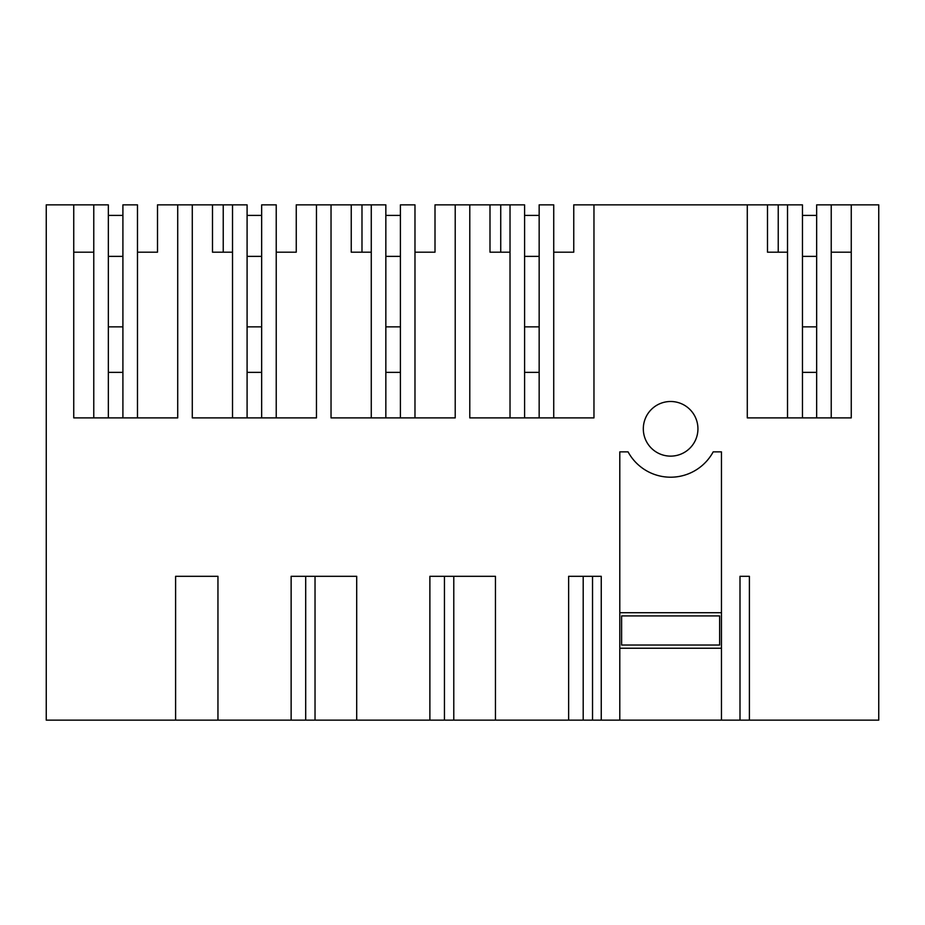 <?xml version="1.0" encoding="UTF-8"?>
<svg xmlns="http://www.w3.org/2000/svg" width="925" height="925" viewBox="0 0 925 925"><rect width="100%" height="100%" fill="white"/><g stroke="black" fill="none" stroke-linecap="round" stroke-linejoin="round"><path stroke-width="1.39" d="M276.228 252.19L296.254 252.19L296.254 204.853L316.466 204.853L316.466 417.892L192.284 417.892L192.284 204.853L177.716 204.853L177.716 417.892L73.746 417.892L73.746 204.853L46.25 204.853L46.25 720.147L175.6 720.147L175.6 576.31L217.953 576.31L217.953 720.147L291.132 720.147L291.132 576.31L356.703 576.31L356.703 720.147L429.882 720.147L429.882 576.31L495.453 576.31L495.453 720.147L568.632 720.147L568.632 576.31L601.25 576.31L601.25 720.147L619.796 720.147L619.796 451.863L628.063 451.863A48.412 48.412 180 0 0 713.187 451.863L721.454 451.863L721.454 720.147L740 720.147L740 576.31L749.4 576.31L749.4 720.147L878.75 720.147L878.75 204.853L851.254 204.853L851.254 417.892L747.284 417.892L747.284 204.853L802.461 204.853L802.461 417.892M553.728 252.19L573.754 252.19L573.754 204.853L747.284 204.853M593.966 204.853L593.966 417.892L469.784 417.892L469.784 204.853L524.591 204.853L524.591 417.892M414.978 252.19L435.004 252.19L435.004 204.853L469.784 204.853M455.216 204.853L455.216 417.892L331.034 417.892L331.034 204.853L385.841 204.853L385.841 417.892M316.466 204.853L331.034 204.853M643.314 428.818A27.311 27.311 180 0 0 670.625 456.129A27.311 27.311 180 0 0 697.936 428.818A27.311 27.311 180 0 0 670.625 401.496A27.311 27.311 180 0 0 643.314 428.818M175.6 720.147L217.953 720.147M740 720.147L749.4 720.147M619.796 720.147L721.454 720.147M568.632 720.147L601.25 720.147M429.882 720.147L495.453 720.147M291.132 720.147L356.703 720.147M177.716 204.853L157.504 204.853L157.504 252.19L137.478 252.19M192.284 204.853L247.091 204.853L247.091 417.892M73.746 204.853L108.341 204.853L108.341 417.892M816.659 417.892L816.659 204.853L831.228 204.853L831.228 417.892M851.254 204.853L831.228 204.853M619.796 648.228L721.454 648.228M592.532 720.147L592.532 576.31M583.201 720.147L583.201 576.31M453.782 720.147L453.782 576.31M444.451 720.147L444.451 576.31M315.032 720.147L315.032 576.31M305.701 720.147L305.701 576.31M212.496 204.853L212.496 252.19L232.522 252.19M232.522 204.853L232.522 417.892M93.772 204.853L93.772 417.892M73.746 252.19L93.772 252.19M122.909 417.892L122.909 204.853L137.478 204.853L137.478 417.892M108.341 372.37L122.909 372.37M721.454 612.72L619.796 612.72M831.228 252.19L851.254 252.19M816.659 372.37L802.461 372.37M787.522 204.853L787.522 417.892M767.496 204.853L767.496 252.19L787.522 252.19M539.159 417.892L539.159 204.853L553.728 204.853L553.728 417.892M524.591 372.37L539.159 372.37M510.022 204.853L510.022 417.892M489.996 204.853L489.996 252.19L510.022 252.19M400.409 417.892L400.409 204.853L414.978 204.853L414.978 417.892M385.841 372.37L400.409 372.37M371.272 204.853L371.272 417.892M351.246 204.853L351.246 252.19L371.272 252.19M261.659 417.892L261.659 204.853L276.228 204.853L276.228 417.892M247.091 372.37L261.659 372.37M108.341 326.849L122.909 326.849M108.341 256.375L122.909 256.375L122.909 215.409L108.341 215.409M247.091 326.849L261.659 326.849M247.091 256.375L261.659 256.375M247.091 215.409L261.659 215.409M385.841 326.849L400.409 326.849M385.841 256.375L400.409 256.375M385.841 215.409L400.409 215.409M524.591 326.849L539.159 326.849M524.591 256.375L539.159 256.375M524.591 215.409L539.159 215.409M621.612 645.037L719.638 645.037L719.638 615.911L621.612 615.911L621.612 645.037M802.461 326.849L816.659 326.849M802.461 256.375L816.659 256.375M802.461 215.409L816.659 215.409M223.237 252.19L223.237 204.853M778.237 252.19L778.237 204.853M500.737 252.19L500.737 204.853M361.987 252.19L361.987 204.853"/></g></svg>
